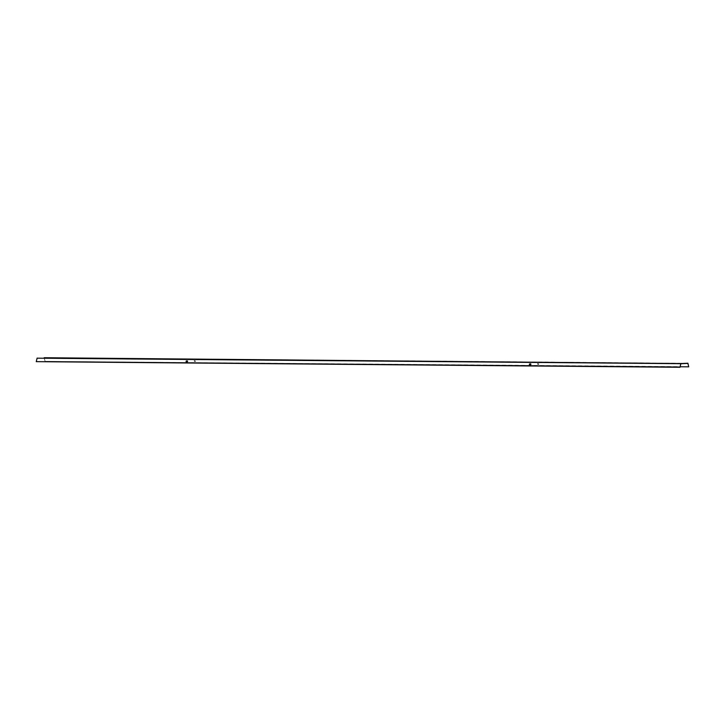 <?xml version="1.0" encoding="UTF-8"?>
<svg xmlns="http://www.w3.org/2000/svg" width="725" height="725" viewBox="0 0 725 725"><rect width="100%" height="100%" fill="white"/><g stroke="black" fill="none" stroke-linecap="round" stroke-linejoin="round"><path stroke-width="0.54" stroke-dasharray="3.62 2.72" d="M680.847 363.751L44.189 357.896L45.013 361.331L688.75 366.714M687.952 363.316L44.189 357.724M680.113 366.759L45.013 361.331M538.149 364.458L538.911 364.158L537.932 363.551L537.406 363.859L538.149 364.458L538.938 364.041L537.433 363.733L538.177 364.34M194.835 361.53L195.605 361.231L194.626 360.615L194.101 360.923L194.835 361.53L195.632 361.104L194.128 360.805L194.871 361.413M44.243 357.824L45.041 361.213M37.138 358.25L36.277 361.775M530.899 364.204A0.652 0.453 166.8 0 1 530.174 364.874L529.939 364.874A0.652 0.453 166.8 0 1 529.404 364.503M187.585 361.277A0.652 0.453 166.8 0 1 186.86 361.947L186.624 361.938A0.652 0.453 166.8 0 1 186.089 361.567M687.898 363.388L44.189 357.896L687.898 363.388M687.101 363.433L44.216 357.942M680.82 363.796L37.111 358.295"/><path stroke-width="1.09" d="M679.959 367.158L36.25 361.657L679.987 367.276L680.847 363.578L687.898 363.225L688.723 366.832L680.113 366.759M679.987 367.276L680.847 363.751L687.898 363.388L688.723 366.832M680.847 363.578L44.189 357.724M37.138 358.077L36.25 361.657M530.147 364.766L529.912 364.757A0.652 0.453 166.8 0 1 530.129 363.823L530.365 363.832A0.652 0.453 166.8 0 1 530.147 364.766M529.404 364.503A0.652 0.453 166.8 0 1 530.156 363.941L530.392 363.941A0.652 0.453 166.8 0 1 530.899 364.204M186.833 361.829L186.597 361.829A0.652 0.453 166.8 0 1 186.823 360.896L187.059 360.896A0.652 0.453 166.8 0 1 186.833 361.829M186.089 361.567A0.652 0.453 166.8 0 1 186.851 361.014L187.086 361.014A0.652 0.453 166.8 0 1 187.585 361.277M687.925 363.442L687.101 363.433M680.793 363.678L37.084 358.177"/></g></svg>
